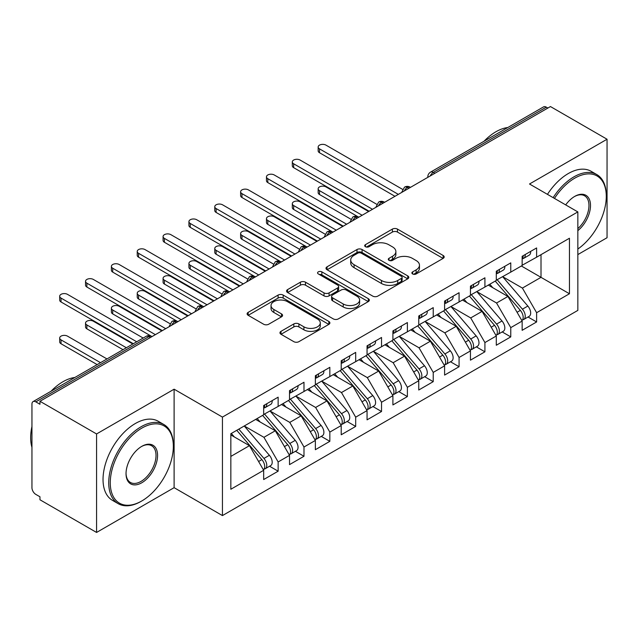 <?xml version="1.0" encoding="UTF-8"?>
<svg xmlns="http://www.w3.org/2000/svg" width="639" height="639" viewBox="0 0 639 639"><rect width="100%" height="100%" fill="white"/><g stroke="black" fill="none" stroke-linecap="round" stroke-linejoin="round"><path stroke-width="0.96" d="M412.626 273.955A2.508 1.454 0 0 0 416.173 273.955L443.131 258.388A3.586 2.069 0 0 0 444.185 256.926A3.586 2.069 0 0 0 443.131 255.464L397.466 229.097A3.586 2.069 0 0 0 392.386 229.097L365.436 244.657A2.508 1.454 0 0 0 364.701 245.688A2.508 1.454 0 0 0 365.436 246.71A2.508 1.454 0 0 0 368.983 246.71L372.473 244.697A11.478 6.63 0 0 1 388.712 244.697L392.514 246.894A11.478 6.63 0 0 1 395.876 251.582A11.478 6.63 0 0 1 392.514 256.263L389.031 258.284A2.508 1.454 0 0 0 388.288 259.306A2.508 1.454 0 0 0 389.031 260.329A2.508 1.454 0 0 0 392.578 260.329L396.068 258.316A11.478 6.63 0 0 1 412.307 258.316L416.109 260.512A11.478 6.63 0 0 1 419.472 265.201A11.478 6.63 0 0 1 416.109 269.89L412.626 271.902A2.508 1.454 0 0 0 411.883 272.925A2.508 1.454 0 0 0 412.626 273.955L412.626 271.902M281.008 331.337A3.586 2.069 0 0 0 279.962 332.799A3.586 2.069 0 0 0 281.008 334.269L293.82 341.665A3.586 2.069 0 0 0 298.9 341.665L328.837 324.38A3.586 2.069 0 0 0 329.884 322.911A3.586 2.069 0 0 0 328.837 321.449L283.165 295.082A3.586 2.069 0 0 0 278.093 295.082L248.156 312.367A3.586 2.069 0 0 0 247.109 313.829A3.586 2.069 0 0 0 248.156 315.299L263.635 324.229A3.586 2.069 0 0 0 268.707 324.229L281.519 316.832A3.586 2.069 0 0 0 282.574 315.37A3.586 2.069 0 0 0 281.519 313.909L273.843 309.476A9.601 5.543 0 0 1 271.032 305.554A9.601 5.543 0 0 1 276.959 300.434A9.601 5.543 0 0 1 287.414 301.64L317.479 318.997A9.601 5.543 0 0 1 320.291 322.911A9.601 5.543 0 0 1 314.372 328.031A9.601 5.543 0 0 1 303.908 326.833L298.9 323.941A3.586 2.069 0 0 0 293.82 323.941L281.008 331.337L281.008 334.269M577.84 254.586L607.05 237.724L607.05 139.23L550.443 106.553L39.961 401.276L39.961 404.263L35.824 401.875A5.479 3.163 -120 0 0 33.084 401.604A5.479 3.163 -120 0 0 31.95 404.112L31.95 487.677A5.479 3.163 -120 0 0 35.824 494.394L39.961 496.783L39.961 499.77L96.569 532.447L174.112 487.677L222.444 515.585L222.444 417.091L174.112 389.191L96.569 433.953L39.961 401.276M607.05 139.23L529.507 184L577.84 211.908L222.444 417.091M372.729 296.105A3.586 2.069 0 0 0 377.801 296.105L407.738 278.828A3.586 2.069 0 0 0 408.792 277.358A3.586 2.069 0 0 0 407.738 275.896L362.073 249.529A3.586 2.069 0 0 0 356.993 249.529L327.056 266.814A3.586 2.069 0 0 0 326.01 268.276A3.586 2.069 0 0 0 327.056 269.746L372.729 296.105M319.308 274.498A2.508 1.454 0 0 1 321.856 274.85L321.856 271.863L368.288 298.669A3.586 2.069 0 0 1 369.342 300.138A3.586 2.069 0 0 1 368.288 301.6L338.351 318.885A3.586 2.069 0 0 1 333.278 318.885L287.606 292.518L287.606 289.587A3.586 2.069 0 0 0 286.56 291.057A3.586 2.069 0 0 0 287.606 292.518M287.606 289.587L300.418 282.19A3.586 2.069 0 0 1 305.498 282.19L324.013 292.886A3.586 2.069 0 0 0 329.093 292.886L337.592 287.981A3.586 2.069 0 0 0 338.638 286.512A3.586 2.069 0 0 0 337.592 285.05L318.31 273.915A2.508 1.454 0 0 1 317.575 272.893A2.508 1.454 0 0 1 319.125 271.551A2.508 1.454 0 0 1 321.856 271.863M222.444 515.585L577.84 310.394L577.84 211.908M521.368 266L569.445 293.756L569.445 238.243L536.616 257.197L536.616 247.948L522.143 256.303L522.143 265.552L510.769 272.118L510.769 262.869L496.295 271.224L496.295 280.473L484.921 287.039L484.921 277.789L470.448 286.144L470.448 295.402L459.074 301.967L459.074 292.71L444.6 301.073L444.6 310.322L433.226 316.888L433.226 307.639L418.753 315.993L418.753 325.243L407.378 331.809L407.378 322.559L392.905 330.914L392.905 340.164L381.531 346.737L381.531 337.48L367.058 345.835L367.058 355.092L355.683 361.658L355.683 352.401L341.21 360.763L341.21 370.013L329.836 376.579L329.836 367.329L315.362 375.684L315.362 384.934L303.988 391.499L303.988 382.25L289.515 390.605L289.515 399.862L278.141 406.428L278.141 397.17L263.667 405.525L263.667 414.783L230.847 433.729L230.847 489.25L263.667 470.296L249.458 445.671L230.847 434.927M569.445 293.756L536.616 312.711L522.398 288.085L502.757 276.743M528.022 317L536.616 321.96L536.616 312.711M536.616 321.96L522.143 330.323L522.143 321.066L510.769 327.631L496.551 303.014L476.91 291.672M502.182 331.929L510.769 336.889L510.769 327.631M510.769 336.889L496.295 345.244L496.295 335.986L484.921 342.56L470.703 317.934L451.062 306.592M476.335 346.849L484.921 351.809L484.921 342.56M484.921 351.809L470.448 360.164L470.448 350.915L459.074 357.481L444.856 332.855L425.215 321.513M450.487 361.77L459.074 366.73L459.074 357.481M459.074 366.73L444.6 375.085L444.6 365.835L433.226 372.401L419.008 347.776L399.367 336.433M424.639 376.69L433.226 381.651L433.226 372.401M433.226 381.651L418.753 390.014L418.753 380.756L407.378 387.322L393.161 362.704L373.519 351.362M398.792 391.619L407.378 396.579L407.378 387.322M407.378 396.579L392.905 404.934L392.905 395.685L381.531 402.25L367.321 377.625L347.672 366.283M372.944 406.54L381.531 411.5L381.531 402.25M381.531 411.5L367.058 419.855L367.058 410.605L355.683 417.171L341.474 392.546L321.824 381.203M347.097 421.46L355.683 426.421L355.683 417.171M355.683 426.421L341.21 434.776L341.21 425.526L329.836 432.092L315.626 407.466L295.977 396.132M321.249 436.381L329.836 441.341L329.836 432.092M329.836 441.341L315.362 449.704L315.362 440.447L303.988 447.012L289.779 422.395L270.129 411.053M295.402 451.31L303.988 456.27L303.988 447.012M303.988 456.27L289.515 464.625L289.515 455.375L278.141 461.941L263.931 437.316L244.282 425.973M269.554 466.23L278.141 471.191L278.141 461.941M278.141 471.191L263.667 479.546L263.667 470.296M263.667 414.479L278.141 406.428M230.847 456.414L249.458 445.671M289.515 399.559L303.988 391.499M263.931 437.316L275.305 430.75L255.656 419.408M289.515 455.375L275.305 430.75M315.362 384.638L329.836 376.579M289.779 422.395L301.145 415.829L281.503 404.487M315.362 440.447L301.145 415.829M341.21 369.717L355.683 361.658M315.626 407.466L326.992 400.901L307.351 389.558M341.21 425.526L326.992 400.901M367.058 354.789L381.531 346.737M341.474 392.546L352.84 385.98L333.199 374.638M367.058 410.605L352.84 385.98M392.905 339.868L407.378 331.809M367.321 377.625L378.687 371.059L359.046 359.717M392.905 395.685L378.687 371.059M418.753 324.947L433.226 316.888M393.161 362.704L404.535 356.139L384.894 344.796M418.753 380.756L404.535 356.139M444.6 310.027L459.074 301.967M419.008 347.776L430.382 341.21L410.741 329.868M444.6 365.835L430.382 341.21M470.448 295.098L484.921 287.039M444.856 332.855L456.23 326.289L436.589 314.947M470.448 350.915L456.23 326.289M496.295 280.178L510.769 272.118M470.703 317.934L482.078 311.369L462.436 300.026M496.295 335.986L482.078 311.369M547.863 108.047L546.313 107.152L433.29 172.402L434.839 173.297M430.191 175.981A5.479 3.163 120 0 1 433.29 172.402A5.479 3.163 60 0 0 430.55 172.131L543.565 106.881A5.479 3.163 60 0 1 546.313 107.152M522.143 265.257L536.616 257.197M522.398 288.085L541.009 277.342L541.009 254.657L569.445 238.243M496.551 303.014L507.925 296.448L488.284 285.106M522.143 321.066L507.925 296.448M96.569 433.953L96.569 532.447M174.112 487.677L174.112 389.191M408.864 188.289L407.315 187.395A5.479 3.163 -120 0 0 404.575 187.123A5.479 3.163 -120 0 0 404.511 187.163L401.963 191.796A5.479 3.163 0 0 0 402.019 192.243M383.017 203.21L381.467 202.315A5.479 3.163 -120 0 0 378.727 202.044A5.479 3.163 -120 0 0 378.663 202.084L376.115 206.716A5.479 3.163 0 0 0 376.171 207.172M357.169 218.139L355.619 217.244A5.479 3.163 -120 0 0 352.88 216.972A5.479 3.163 -120 0 0 352.816 217.004L350.268 221.645A5.479 3.163 0 0 0 350.324 222.092M331.322 233.059L329.772 232.165A5.479 3.163 -120 0 0 327.032 231.893A5.479 3.163 -120 0 0 326.968 231.933L324.42 236.566A5.479 3.163 0 0 0 324.476 237.013M305.474 247.98L303.924 247.085A5.479 3.163 -120 0 0 301.185 246.814A5.479 3.163 -120 0 0 301.121 246.854L298.573 251.486A5.479 3.163 0 0 0 298.629 251.934M279.634 262.909L278.077 262.006A5.479 3.163 -120 0 0 275.337 261.734A5.479 3.163 -120 0 0 275.273 261.774L272.725 266.407A5.479 3.163 0 0 0 272.781 266.862M253.787 277.829L252.229 276.935A5.479 3.163 -120 0 0 249.49 276.663A5.479 3.163 -120 0 0 249.426 276.703L246.878 281.336A5.479 3.163 0 0 0 246.934 281.783M227.939 292.75L226.382 291.855A5.479 3.163 -120 0 0 223.642 291.584A5.479 3.163 -120 0 0 223.578 291.624L221.03 296.256A5.479 3.163 0 0 0 221.086 296.704M202.092 307.671L200.542 306.776A5.479 3.163 -120 0 0 197.794 306.504A5.479 3.163 -120 0 0 197.731 306.544L195.183 311.177A5.479 3.163 0 0 0 195.238 311.632M176.244 322.599L174.695 321.697A5.479 3.163 -120 0 0 171.947 321.425A5.479 3.163 -120 0 0 171.883 321.465L169.335 326.098A5.479 3.163 0 0 0 169.391 326.553M413.625 274.307L416.109 272.877A11.478 6.63 0 0 0 419.472 268.188L419.472 265.201M395.876 251.582L395.876 254.562A11.478 6.63 0 0 1 392.514 259.25L390.03 260.688M443.083 258.42L397.466 232.077A3.586 2.069 0 0 0 392.386 232.077L366.435 247.061M407.69 278.852L362.073 252.517A3.586 2.069 0 0 0 356.993 252.517L327.104 269.77M401.396 278.388A2.508 1.454 0 0 0 402.131 277.358A2.508 1.454 0 0 0 401.396 276.336L361.307 253.188A2.508 1.454 0 0 0 357.76 253.188L354.078 255.312A11.478 6.63 0 0 0 350.715 260.001A11.478 6.63 0 0 0 354.078 264.69L381.483 280.505A11.478 6.63 0 0 0 397.714 280.505L401.396 278.388L401.396 281.368A2.508 1.454 0 0 0 402.131 280.345L402.131 277.358M350.715 260.001L350.715 262.988A11.478 6.63 0 0 0 354.078 267.677L354.078 264.69M401.396 281.368L397.714 283.492A11.478 6.63 0 0 1 381.483 283.492L354.078 267.677M287.654 292.55L300.418 285.178L300.418 282.19M338.638 286.512L338.638 289.499A3.586 2.069 0 0 1 337.592 290.961L329.093 295.873A3.586 2.069 0 0 1 324.013 295.873L305.498 285.178A3.586 2.069 0 0 0 300.418 285.178M321.856 274.85L368.24 301.632M343.231 303.98A9.601 5.543 0 0 0 353.694 305.186A9.601 5.543 0 0 0 359.621 300.066A9.601 5.543 0 0 0 356.81 296.145L346.218 290.026A3.586 2.069 0 0 0 341.138 290.026L332.639 294.938A3.586 2.069 0 0 0 331.593 296.4A3.586 2.069 0 0 0 332.639 297.87L343.231 303.98L343.231 306.968A9.601 5.543 0 0 0 353.694 308.166A9.601 5.543 0 0 0 359.621 303.046L359.621 300.066M331.593 296.4L331.593 299.387A3.586 2.069 0 0 0 332.639 300.849L332.639 297.87M343.231 306.968L332.639 300.849M320.291 322.911L320.291 325.898A9.601 5.543 0 0 1 314.372 331.018A9.601 5.543 0 0 1 303.908 329.82L298.9 326.92A3.586 2.069 0 0 0 293.82 326.92L281.056 334.293M271.032 305.554L271.032 308.541A9.601 5.543 0 0 0 273.843 312.455L273.843 309.476M281.472 316.864L273.843 312.455M328.789 324.404L283.165 298.07A3.586 2.069 0 0 0 278.093 298.07L248.204 315.323M497.294 279.898L522.422 309.188A7.309 4.217 60 0 1 525.242 316.137A7.309 4.217 60 0 1 523.732 319.484L529.156 316.353A7.309 4.217 -120 0 0 530.674 313.006A7.309 4.217 -120 0 0 527.846 306.057L502.725 276.767M523.732 319.484A7.309 4.217 60 0 1 522.55 319.819M495.225 281.096L520.354 310.378A7.309 4.217 60 0 1 523.173 317.327A7.309 4.217 60 0 1 521.847 320.554M319.5 190.646L319.5 194.52A4.569 2.636 180 0 1 318.158 192.658L318.158 188.777A4.569 2.636 0 0 0 319.5 190.646L362.145 215.263M368.607 211.533L325.962 186.915A4.569 2.636 0 0 0 320.986 186.34A4.569 2.636 0 0 0 318.158 188.777M492.781 287.702L489.801 284.227M319.5 194.52L358.791 217.204M522.143 259.146A7.309 4.217 -120 0 0 523.173 256.159A7.309 4.217 -120 0 0 523.165 255.712M522.55 258.651A7.309 4.217 -120 0 0 523.732 258.316A7.309 4.217 -120 0 0 525.242 254.969A7.309 4.217 -120 0 0 525.226 254.522M530.658 251.383A7.309 4.217 60 0 1 530.674 251.83A7.309 4.217 60 0 1 529.156 255.177L523.732 258.316M402.538 189.344L325.962 145.125A4.569 2.636 -0 0 0 320.986 144.558A4.569 2.636 -0 0 0 318.158 146.994A4.569 2.636 -0 0 0 319.5 148.855L319.5 152.737A4.569 2.636 180 0 1 318.158 150.876L318.158 146.994M394.974 196.309L319.5 152.737M398.337 194.376L319.5 148.855M471.446 294.819L496.575 324.109A7.309 4.217 60 0 1 499.394 331.058A7.309 4.217 60 0 1 497.885 334.405L503.308 331.274A7.309 4.217 -120 0 0 504.826 327.927A7.309 4.217 -120 0 0 501.998 320.978L476.878 291.688M497.885 334.405A7.309 4.217 60 0 1 496.703 334.748M469.377 296.017L494.506 325.307A7.309 4.217 60 0 1 497.326 332.256A7.309 4.217 60 0 1 496 335.483M293.652 205.566L293.652 209.448A4.569 2.636 180 0 1 292.311 207.579L292.311 203.697A4.569 2.636 0 0 0 293.652 205.566L336.298 230.184M342.76 226.454L300.114 201.836A4.569 2.636 0 0 0 295.138 201.261A4.569 2.636 0 0 0 292.311 203.697M466.933 302.622L463.954 299.148M293.652 209.448L332.943 232.125M445.599 309.747L470.727 339.037A7.309 4.217 60 0 1 473.547 345.979A7.309 4.217 60 0 1 472.037 349.325L477.461 346.194A7.309 4.217 -120 0 0 478.978 342.847A7.309 4.217 -120 0 0 476.151 335.898L451.03 306.608M472.037 349.325A7.309 4.217 60 0 1 470.855 349.669M443.53 310.937L468.659 340.228A7.309 4.217 60 0 1 471.478 347.177A7.309 4.217 60 0 1 470.152 350.404M267.805 220.487L267.805 224.369A4.569 2.636 180 0 1 266.471 222.5L266.471 218.626A4.569 2.636 0 0 0 267.805 220.487L310.45 245.112M316.912 241.382L274.267 216.757A4.569 2.636 0 0 0 269.291 216.182A4.569 2.636 0 0 0 266.471 218.626M441.086 317.543L438.106 314.068M267.805 224.369L306.672 246.814A5.479 3.163 120 0 0 303.924 247.085A5.479 3.163 120 0 0 300.953 250.592M419.751 324.668L444.88 353.958A7.309 4.217 60 0 1 447.699 360.907A7.309 4.217 60 0 1 446.19 364.254L451.613 361.115A7.309 4.217 -120 0 0 453.131 357.768A7.309 4.217 -120 0 0 450.311 350.819L425.183 321.537M446.19 364.254A7.309 4.217 60 0 1 445.008 364.589M417.682 325.858L442.811 355.148A7.309 4.217 60 0 1 445.631 362.097A7.309 4.217 60 0 1 444.305 365.324M241.957 235.408L241.957 239.29A4.569 2.636 180 0 1 240.623 237.428L240.623 233.547A4.569 2.636 0 0 0 241.957 235.408L284.603 260.033M291.064 256.303L248.419 231.677A4.569 2.636 0 0 0 243.443 231.11A4.569 2.636 0 0 0 240.623 233.547M415.238 332.464L412.259 328.997M241.957 239.29L280.825 261.734A5.479 3.163 120 0 0 278.077 262.006A5.479 3.163 120 0 0 275.105 265.52M393.904 339.589L419.032 368.879A7.309 4.217 60 0 1 421.852 375.828A7.309 4.217 60 0 1 420.342 379.175L425.766 376.044A7.309 4.217 -120 0 0 427.283 372.697A7.309 4.217 -120 0 0 424.464 365.748L399.335 336.457M420.342 379.175A7.309 4.217 60 0 1 419.16 379.51M391.835 340.787L416.963 370.077A7.309 4.217 60 0 1 419.791 377.018A7.309 4.217 60 0 1 418.457 380.245M216.11 250.336L216.11 254.21A4.569 2.636 180 0 1 214.776 252.349L214.776 248.467A4.569 2.636 0 0 0 216.11 250.336L258.755 274.954M265.217 271.224L222.572 246.606A4.569 2.636 0 0 0 217.595 246.031A4.569 2.636 0 0 0 214.776 248.467M389.391 347.392L386.411 343.918M216.11 254.21L254.977 276.663A5.479 3.163 120 0 0 252.229 276.935A5.479 3.163 120 0 0 249.258 280.441M496.295 274.067A7.309 4.217 -120 0 0 497.326 271.08A7.309 4.217 -120 0 0 497.318 270.632M496.703 273.572A7.309 4.217 -120 0 0 497.885 273.236A7.309 4.217 -120 0 0 499.394 269.89A7.309 4.217 -120 0 0 499.386 269.442M504.81 266.311A7.309 4.217 60 0 1 504.826 266.751A7.309 4.217 60 0 1 503.308 270.097L497.885 273.236M376.69 204.264L300.114 160.054A4.569 2.636 -0 0 0 295.138 159.478A4.569 2.636 -0 0 0 292.311 161.915A4.569 2.636 -0 0 0 293.652 163.784L293.652 167.658A4.569 2.636 180 0 1 292.311 165.797L292.311 161.915M369.126 211.237L293.652 167.658M372.489 209.296L293.652 163.784M470.448 288.988A7.309 4.217 -120 0 0 471.478 286.008A7.309 4.217 -120 0 0 471.47 285.561M470.855 288.493A7.309 4.217 -120 0 0 472.037 288.157A7.309 4.217 -120 0 0 473.547 284.81A7.309 4.217 -120 0 0 473.539 284.363M478.962 281.232A7.309 4.217 60 0 1 478.978 281.679A7.309 4.217 60 0 1 477.461 285.026L472.037 288.157M350.843 219.185L274.267 174.974A4.569 2.636 -0 0 0 269.291 174.399A4.569 2.636 -0 0 0 266.471 176.835A4.569 2.636 -0 0 0 267.805 178.704L267.805 182.586A4.569 2.636 180 0 1 266.471 180.717L266.471 176.835M343.279 226.158L267.805 182.586M346.642 224.217L267.805 178.704M444.6 303.908A7.309 4.217 -120 0 0 445.631 300.929A7.309 4.217 -120 0 0 445.623 300.482M445.008 303.421A7.309 4.217 -120 0 0 446.19 303.078A7.309 4.217 -120 0 0 447.699 299.731A7.309 4.217 -120 0 0 447.691 299.284M453.115 296.153A7.309 4.217 60 0 1 453.131 296.6A7.309 4.217 60 0 1 451.613 299.947L446.19 303.078M324.995 234.106L248.419 189.895A4.569 2.636 -0 0 0 243.443 189.328A4.569 2.636 -0 0 0 240.623 191.764A4.569 2.636 -0 0 0 241.957 193.625L241.957 197.507A4.569 2.636 180 0 1 240.623 195.638L240.623 191.764M317.431 241.079L241.957 197.507M320.794 239.138L241.957 193.625M418.753 318.837A7.309 4.217 -120 0 0 419.791 315.85A7.309 4.217 -120 0 0 419.775 315.402M419.16 318.342A7.309 4.217 -120 0 0 420.342 318.006A7.309 4.217 -120 0 0 421.852 314.66A7.309 4.217 -120 0 0 421.844 314.212M427.267 311.073A7.309 4.217 60 0 1 427.283 311.52A7.309 4.217 60 0 1 425.766 314.867L420.342 318.006M299.156 249.034L222.572 204.815A4.569 2.636 -0 0 0 217.595 204.248A4.569 2.636 -0 0 0 214.776 206.685A4.569 2.636 -0 0 0 216.11 208.546L216.11 212.428A4.569 2.636 180 0 1 214.776 210.566L214.776 206.685M291.584 255.999L216.11 212.428M294.946 254.066L216.11 208.546M577.84 249.034A44.594 25.744 120 0 0 606.275 196.389A44.594 25.744 120 0 0 574.741 178.177A44.594 25.744 120 0 0 554.468 198.41M553.142 197.643A45.688 26.383 -60 0 1 573.966 176.835A45.688 26.383 -60 0 1 596.81 174.575A45.688 26.383 -60 0 1 606.275 195.494L606.275 196.389M565.699 204.895A22.301 12.876 -60 0 1 574.741 196.389L574.741 196.389A22.301 12.876 -60 0 1 590.428 203.737A22.301 12.876 -60 0 1 577.84 230.655M484.011 141.267A45.688 26.383 -60 0 1 495.904 131.77A45.688 26.383 -60 0 1 507.805 127.52M547.455 194.36A45.688 26.383 -60 0 1 568.279 173.552A45.688 26.383 -60 0 1 591.123 171.292L596.81 174.575M577.84 228.626A21.199 12.237 120 0 0 588.447 210.271A21.199 12.237 120 0 0 584.565 195.782A21.199 12.237 120 0 0 574.349 196.62M141.027 501.407L141.802 500.96A44.594 25.744 120 0 0 173.337 446.341A44.594 25.744 120 0 0 141.802 428.138A44.594 25.744 120 0 0 110.267 482.757A44.594 25.744 120 0 0 141.802 500.96L141.027 501.407A45.688 26.383 -60 0 1 118.183 503.668A45.688 26.383 -60 0 1 111.178 467.061A45.688 26.383 -60 0 1 141.027 426.796A45.688 26.383 -60 0 1 163.872 424.528A45.688 26.383 -60 0 1 173.337 445.447L173.337 446.341M141.802 482.757A22.301 12.876 -60 0 1 126.035 473.651A22.301 12.876 -60 0 1 141.802 446.341L141.802 446.341A22.301 12.876 -60 0 1 157.569 455.447A22.301 12.876 -60 0 1 141.802 482.757M126.035 473.195A21.199 12.237 120 0 0 130.428 482.461A21.199 12.237 120 0 0 141.027 481.415A21.199 12.237 120 0 0 154.878 462.732A21.199 12.237 120 0 0 151.627 445.742A21.199 12.237 120 0 0 141.411 446.573M51.064 391.22A45.688 26.383 -60 0 1 62.965 381.731A45.688 26.383 -60 0 1 74.867 377.481M118.183 503.668L112.496 500.385A45.688 26.383 -60 0 1 105.491 463.778A45.688 26.383 -60 0 1 135.34 423.513A45.688 26.383 -60 0 1 158.184 421.245L163.872 424.528M31.95 447.388A45.688 26.383 -60 0 1 31.95 426.493M368.056 354.509L393.185 383.799A7.309 4.217 60 0 1 396.004 390.748A7.309 4.217 60 0 1 394.495 394.095L399.918 390.964A7.309 4.217 -120 0 0 401.436 387.617A7.309 4.217 -120 0 0 398.616 380.668L373.488 351.378M394.495 394.095A7.309 4.217 60 0 1 393.312 394.439M365.995 355.707L391.116 384.998A7.309 4.217 60 0 1 393.943 391.947A7.309 4.217 60 0 1 392.61 395.174M190.262 265.257L190.262 269.139A4.569 2.636 180 0 1 188.928 267.27L188.928 263.388A4.569 2.636 0 0 0 190.262 265.257L232.908 289.874M239.369 286.144L196.724 261.527A4.569 2.636 0 0 0 191.748 260.952A4.569 2.636 0 0 0 188.928 263.388M363.543 362.313L360.564 358.838M190.262 269.139L229.129 291.584A5.479 3.163 120 0 0 226.382 291.855A5.479 3.163 120 0 0 223.41 295.362M392.905 333.758A7.309 4.217 -120 0 0 393.943 330.77A7.309 4.217 -120 0 0 393.928 330.323M393.312 333.262A7.309 4.217 -120 0 0 394.495 332.927A7.309 4.217 -120 0 0 396.004 329.58A7.309 4.217 -120 0 0 395.996 329.133M401.42 326.002A7.309 4.217 60 0 1 401.436 326.441A7.309 4.217 60 0 1 399.918 329.788L394.495 332.927M273.308 263.955L196.724 219.744A4.569 2.636 -0 0 0 191.748 219.169A4.569 2.636 -0 0 0 188.928 221.605A4.569 2.636 -0 0 0 190.262 223.474L190.262 227.348A4.569 2.636 180 0 1 188.928 225.487L188.928 221.605M265.736 270.928L190.262 227.348M269.099 268.987L190.262 223.474M342.208 369.438L367.337 398.728A7.309 4.217 60 0 1 370.157 405.669A7.309 4.217 60 0 1 368.647 409.016L374.071 405.885A7.309 4.217 -120 0 0 375.588 402.538A7.309 4.217 -120 0 0 372.769 395.589L347.64 366.299M368.647 409.016A7.309 4.217 60 0 1 367.465 409.359M340.148 370.628L365.268 399.918A7.309 4.217 60 0 1 368.096 406.867A7.309 4.217 60 0 1 366.762 410.094M164.415 280.178L164.415 284.059A4.569 2.636 180 0 1 163.081 282.19L163.081 278.316A4.569 2.636 0 0 0 164.415 280.178L207.06 304.803M213.522 301.073L170.877 276.447A4.569 2.636 0 0 0 165.9 275.88A4.569 2.636 0 0 0 163.081 278.316M337.696 377.234L334.716 373.759M164.415 284.059L203.705 306.744M316.369 384.358L341.49 413.649A7.309 4.217 60 0 1 344.317 420.598A7.309 4.217 60 0 1 342.8 423.945L348.231 420.805A7.309 4.217 -120 0 0 349.741 417.459A7.309 4.217 -120 0 0 346.921 410.518L321.792 381.227M342.8 423.945A7.309 4.217 60 0 1 341.617 424.28M314.3 385.549L339.421 414.839A7.309 4.217 60 0 1 342.248 421.788A7.309 4.217 60 0 1 340.914 425.015M138.567 295.098L138.567 298.98A4.569 2.636 180 0 1 137.233 297.119L137.233 293.237A4.569 2.636 0 0 0 138.567 295.098L181.22 319.724M187.682 315.993L145.029 291.368A4.569 2.636 0 0 0 140.053 290.801A4.569 2.636 0 0 0 137.233 293.237M311.848 392.162L308.869 388.688M138.567 298.98L177.434 321.425A5.479 3.163 120 0 0 174.695 321.697A5.479 3.163 120 0 0 171.715 325.211M290.521 399.279L315.642 428.569A7.309 4.217 60 0 1 318.47 435.518A7.309 4.217 60 0 1 316.952 438.865L322.383 435.734A7.309 4.217 -120 0 0 323.893 432.387A7.309 4.217 -120 0 0 321.074 425.438L295.945 396.148M316.952 438.865A7.309 4.217 60 0 1 315.77 439.201M288.453 400.477L313.573 429.767A7.309 4.217 60 0 1 316.401 436.709A7.309 4.217 60 0 1 315.067 439.944M112.72 310.027L112.72 313.901A4.569 2.636 180 0 1 111.386 312.04L111.386 308.158A4.569 2.636 0 0 0 112.72 310.027L155.373 334.644M161.835 330.914L119.181 306.297A4.569 2.636 0 0 0 114.205 305.722A4.569 2.636 0 0 0 111.386 308.158M286 407.083L283.021 403.608M112.72 313.901L151.587 336.354A5.479 3.163 120 0 0 148.847 336.625L35.824 401.875M367.058 348.678A7.309 4.217 -120 0 0 368.096 345.699A7.309 4.217 -120 0 0 368.08 345.252M367.465 348.183A7.309 4.217 -120 0 0 368.647 347.848A7.309 4.217 -120 0 0 370.157 344.501A7.309 4.217 -120 0 0 370.149 344.054M375.572 340.922A7.309 4.217 60 0 1 375.588 341.37A7.309 4.217 60 0 1 374.071 344.717L368.647 347.848M247.461 278.876L170.877 234.665A4.569 2.636 -0 0 0 165.9 234.09A4.569 2.636 -0 0 0 163.081 236.526A4.569 2.636 -0 0 0 164.415 238.395L164.415 242.277A4.569 2.636 180 0 1 163.081 240.408L163.081 236.526M239.889 285.849L164.415 242.277M243.251 283.908L164.415 238.395M341.21 363.599A7.309 4.217 -120 0 0 342.248 360.62A7.309 4.217 -120 0 0 342.232 360.172M341.617 363.112A7.309 4.217 -120 0 0 342.8 362.768A7.309 4.217 -120 0 0 344.317 359.422A7.309 4.217 -120 0 0 344.301 358.974M349.725 355.843A7.309 4.217 60 0 1 349.741 356.29A7.309 4.217 60 0 1 348.231 359.637L342.8 362.768M221.613 293.796L145.029 249.585A4.569 2.636 -0 0 0 140.053 249.018A4.569 2.636 -0 0 0 137.233 251.454A4.569 2.636 -0 0 0 138.567 253.316L138.567 257.197A4.569 2.636 180 0 1 137.233 255.328L137.233 251.454M214.041 300.769L138.567 257.197M217.404 298.828L138.567 253.316M315.362 378.528A7.309 4.217 -120 0 0 316.401 375.54A7.309 4.217 -120 0 0 316.385 375.093M315.77 378.032A7.309 4.217 -120 0 0 316.952 377.697A7.309 4.217 -120 0 0 318.47 374.35A7.309 4.217 -120 0 0 318.454 373.903M323.877 370.764A7.309 4.217 60 0 1 323.893 371.211A7.309 4.217 60 0 1 322.383 374.558L316.952 377.697M195.766 308.725L119.181 264.506A4.569 2.636 -0 0 0 114.205 263.939A4.569 2.636 -0 0 0 111.386 266.375A4.569 2.636 -0 0 0 112.72 268.236L112.72 272.118A4.569 2.636 180 0 1 111.386 270.257L111.386 266.375M188.193 315.698L112.72 272.118M191.556 313.757L112.72 268.236M264.674 414.208L289.794 443.49A7.309 4.217 60 0 1 292.622 450.439A7.309 4.217 60 0 1 291.104 453.786L296.536 450.655A7.309 4.217 -120 0 0 298.046 447.308A7.309 4.217 -120 0 0 295.226 440.359L270.097 411.069M291.104 453.786A7.309 4.217 60 0 1 289.922 454.129M262.605 415.398L287.726 444.688A7.309 4.217 60 0 1 290.553 451.637A7.309 4.217 60 0 1 289.219 454.864M86.872 324.947L86.872 328.829A4.569 2.636 180 0 1 85.538 326.96L85.538 323.078A4.569 2.636 0 0 0 86.872 324.947L126.362 347.744M132.824 344.014L93.334 321.217A4.569 2.636 0 0 0 88.358 320.642A4.569 2.636 0 0 0 85.538 323.078M260.153 422.004L257.174 418.529M86.872 328.829L123.007 349.685M289.515 393.448A7.309 4.217 -120 0 0 290.553 390.461A7.309 4.217 -120 0 0 290.537 390.014M289.922 392.953A7.309 4.217 -120 0 0 291.104 392.618A7.309 4.217 -120 0 0 292.622 389.271A7.309 4.217 -120 0 0 292.606 388.824M298.03 385.692A7.309 4.217 60 0 1 298.046 386.14A7.309 4.217 60 0 1 296.536 389.486L291.104 392.618M169.918 323.646L93.334 279.435A4.569 2.636 -0 0 0 88.358 278.86A4.569 2.636 -0 0 0 85.538 281.296A4.569 2.636 -0 0 0 86.872 283.165L86.872 287.039A4.569 2.636 180 0 1 85.538 285.178L85.538 281.296M162.346 330.619L86.872 287.039M165.709 328.678L86.872 283.165M238.826 429.128L263.947 458.419A7.309 4.217 60 0 1 266.775 465.368A7.309 4.217 60 0 1 265.257 468.706L270.688 465.575A7.309 4.217 -120 0 0 272.198 462.229A7.309 4.217 -120 0 0 269.378 455.28L244.25 425.989M265.257 468.706A7.309 4.217 60 0 1 264.075 469.05M236.757 430.319L261.878 459.609A7.309 4.217 60 0 1 264.706 466.558A7.309 4.217 60 0 1 263.38 469.785M61.025 339.868L61.025 343.75A4.569 2.636 180 0 1 59.691 341.881L59.691 338.007A4.569 2.636 0 0 0 61.025 339.868L100.515 362.672M106.977 358.942L67.486 336.138A4.569 2.636 0 0 0 62.51 335.571A4.569 2.636 0 0 0 59.691 338.007M234.305 436.924L231.326 433.458M61.025 343.75L97.16 364.605M263.667 408.369A7.309 4.217 -120 0 0 264.706 405.39A7.309 4.217 -120 0 0 264.69 404.942M264.075 407.874A7.309 4.217 -120 0 0 265.257 407.538A7.309 4.217 -120 0 0 266.775 404.191A7.309 4.217 -120 0 0 266.759 403.744M272.182 400.613A7.309 4.217 60 0 1 272.198 401.06A7.309 4.217 60 0 1 270.688 404.407L265.257 407.538M143.168 338.047L67.486 294.355A4.569 2.636 -0 0 0 62.51 293.78A4.569 2.636 -0 0 0 59.691 296.216A4.569 2.636 -0 0 0 61.025 298.086L61.025 301.967A4.569 2.636 180 0 1 59.691 300.098L59.691 296.216M133.343 343.718L61.025 301.967M136.706 341.777L61.025 298.086M150.397 337.52L148.847 336.625A5.479 3.163 -120 0 0 146.099 336.354L33.084 401.604M410.47 187.363L410.054 187.123A5.479 3.163 120 0 0 407.315 187.395A5.479 3.163 120 0 0 404.343 190.901M427.81 177.354L427.81 176.875A5.479 3.163 0 0 0 427.866 177.322M384.622 202.283L384.207 202.044A5.479 3.163 120 0 0 381.467 202.315A5.479 3.163 120 0 0 378.496 205.83M358.775 217.212L358.359 216.972A5.479 3.163 120 0 0 355.619 217.244A5.479 3.163 120 0 0 352.648 220.751M332.927 232.133L332.52 231.893A5.479 3.163 120 0 0 329.772 232.165A5.479 3.163 120 0 0 326.801 235.671M203.697 306.744L203.282 306.504A5.479 3.163 120 0 0 200.542 306.776A5.479 3.163 120 0 0 197.563 310.282M416.109 272.877L416.109 269.89M389.031 260.329L389.031 258.284M392.514 259.25L392.514 256.263M365.436 246.71L365.436 244.657M392.386 232.077L392.386 229.097M397.466 232.077L397.466 229.097M443.131 258.388L443.131 255.464M327.056 269.746L327.056 266.814M356.993 252.517L356.993 249.529M362.073 252.517L362.073 249.529M407.738 278.828L407.738 275.896M381.483 283.492L381.483 280.505M397.714 283.492L397.714 280.505M305.498 285.178L305.498 282.19M324.013 295.873L324.013 292.886M329.093 295.873L329.093 292.886M337.592 290.961L337.592 287.981M368.288 301.6L368.288 298.669M293.82 326.92L293.82 323.941M298.9 326.92L298.9 323.941M303.908 329.82L303.908 326.833M281.519 316.832L281.519 313.909M248.156 315.299L248.156 312.367M278.093 298.07L278.093 295.082M283.165 298.07L283.165 295.082M328.837 324.38L328.837 321.449M520.354 310.378L517.071 312.279M527.846 306.057L522.422 309.188M494.506 325.307L491.223 327.2M501.998 320.978L496.575 324.109M468.659 340.228L465.376 342.121M476.151 335.898L470.727 339.037M442.811 355.148L439.528 357.049M450.311 350.819L444.88 353.958M416.963 370.077L413.681 371.97M424.464 365.748L419.032 368.879M391.116 384.998L387.833 386.891M398.616 380.668L393.185 383.799M365.268 399.918L361.986 401.819M372.769 395.589L367.337 398.728M339.421 414.839L336.138 416.74M346.921 410.518L341.49 413.649M313.573 429.767L310.29 431.66M321.074 425.438L315.642 428.569M287.726 444.688L284.443 446.581M295.226 440.359L289.794 443.49M261.878 459.609L258.595 461.51M269.378 455.28L263.947 458.419M410.054 187.123A5.479 5.479 0 0 0 404.575 187.123M430.55 172.131A5.479 5.479 0 0 0 427.81 176.875M384.207 202.044A5.479 5.479 0 0 0 378.727 202.044M401.963 191.796L401.963 192.275M358.359 216.972A5.479 5.479 0 0 0 352.88 216.972M376.115 206.716L376.115 207.204M332.52 231.893A5.479 5.479 0 0 0 327.032 231.893M350.268 221.645L350.268 222.124M306.672 246.814A5.479 5.479 0 0 0 301.185 246.814M324.42 236.566L324.42 237.045M280.825 261.734A5.479 5.479 0 0 0 275.337 261.734M298.573 251.486L298.573 251.966M254.977 276.663A5.479 5.479 0 0 0 249.49 276.663M272.725 266.407L272.725 266.894M229.129 291.584A5.479 5.479 0 0 0 223.642 291.584M246.878 281.336L246.878 281.815M203.282 306.504A5.479 5.479 0 0 0 197.794 306.504M221.03 296.256L221.03 296.736M177.434 321.425A5.479 5.479 0 0 0 171.947 321.425M195.183 311.177L195.183 311.664M151.587 336.354A5.479 5.479 0 0 0 146.099 336.354M169.335 326.098L169.335 326.585"/></g></svg>
